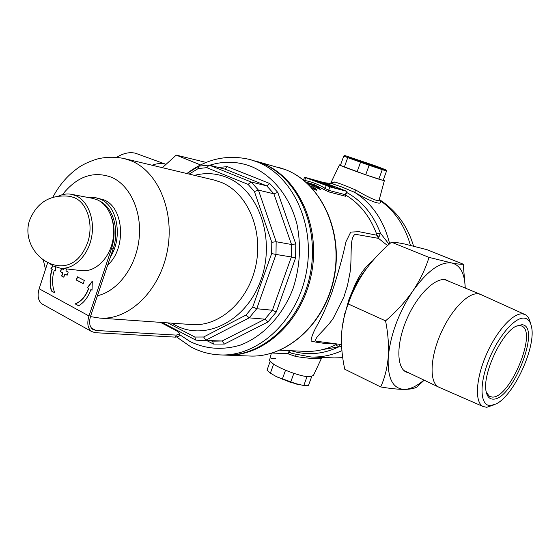 <?xml version="1.0" encoding="UTF-8"?>
<svg xmlns="http://www.w3.org/2000/svg" width="560" height="560" viewBox="0 0 560 560"><rect width="100%" height="100%" fill="white"/><g stroke="black" fill="none" stroke-linecap="round" stroke-linejoin="round"><path stroke-width="0.84" d="M340.536 165.032L339.451 164.899C339.094 165.459 371.336 177.03 381.325 179.921L384.363 180.593L383.264 180.012M331.296 182.637L334.691 181.986C339.479 183.358 346.514 186.046 355.796 190.043C364.245 195.013 370.867 198.366 375.669 200.109C378.063 200.683 379.288 200.41 379.351 199.283L384.349 180.663M269.752 359.408L269.619 359.912C268.471 364.161 298.949 377.041 309.701 376.761L313.39 375.501L321.286 358.673M322.504 357.441L321.321 358.596L317.954 358.645C312.585 358.694 305.158 357.966 295.673 356.454L287.714 353.689M315.35 186.97L312.963 185.787M318.402 188.489L315.756 187.166M323.442 184.45L323.666 183.827L329.889 186.228L334.635 187.005L333.956 186.501L320.306 182.42M343.791 318.507L348.656 300.3C353.087 288.372 358.925 277.942 366.17 269.024M352.422 291.214C357.525 277.438 364.301 267.274 372.75 260.715M342.048 328.699L344.757 313.53M387.611 245.602L378.483 238.364L355.285 234.262C349.223 237.573 352.24 255.759 350.147 271.908L347.494 285.46L343.938 296.891L333.242 318.325C325.108 330.267 312.48 338.926 316.428 341.264L325.423 342.391M225.162 355.096L225.764 355.124C263.452 357.028 302.568 321.405 311.549 273.336C320.852 225.344 297.675 176.491 261.961 163.17L254.989 160.909M379.232 199.766L379.54 200.088C384.335 206.668 371.063 201.887 354.599 192.318L341.887 187.012L331.975 183.645M341.607 346.535L338.73 346.913L335.797 344.778L337.071 344.015C327.061 343.896 318.409 342.909 311.108 341.047C311.122 337.533 313.376 331.863 317.884 324.03C322.826 314.965 327.474 304.5 331.828 292.628C338.128 273.511 342.839 256.564 345.954 241.787L350.721 232.085L359.135 231.714L376.852 235.235L376.46 233.569L380.394 233.1L389.06 244.307M305.914 182.133L317.576 186.774L320.747 189.728L306.404 182.56M345.842 195.58L345.821 196.322L329.042 191.968L323.869 189.455L325.22 188.405L328.615 190.33L345.394 194.719L345.828 194.642L346.997 191.408M311.857 187.887L316.295 189.77L311.654 186.431L315.28 188.44L317.009 190.064L316.183 190.246L312.284 188.335M308.21 184.205L310.051 185.528M309.33 185.143L308.721 184.611M289.051 352.24L292.446 353.542L311.045 356.993C321.524 357.385 331.814 355.278 341.922 350.665M289.625 350.651L288.12 353.703L272.279 353.038M339.724 344.309L338.73 346.913C322.798 354.382 306.971 355.656 291.256 350.728M379.148 236.544L376.852 235.235L378.483 238.364L380.394 233.1C373.303 214.522 362.047 200.963 346.626 192.43M329.854 186.872L347.004 191.394L325.556 183.078L304.549 177.205L329.854 186.872L328.615 190.33L329.042 191.968M328.734 186.389L344.904 190.673L325.22 183.064L306.663 177.933L328.734 186.389M323.666 183.827L318.626 182.588M318.668 182.483L317.1 182M329.889 186.228L329.735 186.655M319.662 182.168L325.962 184.268L320.411 182.126M319.697 182.056L315.98 180.866L315.763 181.482M317.142 181.895L322.147 183.239L315.98 180.866M332.556 186.123L329.329 185.892L323.386 183.162L332.556 186.123L332.409 186.536M328.461 185.115L328.321 185.507M303.849 180.397L304.717 180.453C311.899 181.846 318.738 184.499 325.22 188.405L326.214 185.633M304.542 180.964L305.69 177.709M315.693 187.131L315.973 186.347M317.296 187.565L317.576 186.774M389.641 243.789C383.922 220.668 372.239 203.504 354.599 192.318L355.796 190.043M334.691 181.986L332.262 183.687M296.002 354.641L295.673 356.454M88.746 197.61L95.823 197.743L100.583 199.269C117.432 206.031 123.025 237.496 110.439 256.879M107.688 265.083C126.581 248.556 124.082 207.641 104.02 199.927L95.823 197.743M220.206 354.914L224.553 355.082C262.262 356.986 301.42 321.307 310.408 273.168C319.725 225.106 296.534 176.183 260.799 162.855L250.208 159.593L256.613 161.714C292.439 175.077 315.686 224.245 306.32 272.566C297.29 320.957 258.006 356.832 220.206 354.914C209.853 354.473 200.116 351.827 191.009 346.99L176.876 337.155M277.788 192.409L295.771 243.929L295.617 257.845L276.29 311.99L267.967 321.944L224.392 344.064L222.11 341.005L196.056 340.158L214.095 341.145L222.11 341.005L264.929 319.172L249.207 317.856L205.961 340.137L203.616 337.001L246.078 315.028L249.207 317.856L256.746 308.742L272.384 310.233L291.368 256.977L275.996 254.443L256.746 308.742L252.749 306.943L271.642 253.568L275.996 254.443L276.157 241.724L291.508 244.496L273.882 193.809L258.433 190.113L276.157 241.724L271.789 242.298L254.429 191.548L258.433 190.113L251.216 182.021L266.728 185.857L269.801 183.554L277.788 192.409L273.882 193.809L266.728 185.857L225.043 169.141L209.181 165.102L206.766 167.657L198.135 168.595L189.196 174.09M167.685 322.868L194.88 337.043L195.594 340.004L196.056 340.158M208.824 165.074L198.919 166.173L198.135 168.595M254.429 191.548L248.052 184.366L251.216 182.021L209.181 165.102M295.771 243.929L291.508 244.496L291.368 256.977L295.617 257.845M225.043 169.141L227.381 166.642L269.801 183.554M276.29 311.99L272.384 310.233L264.929 319.172L267.967 321.944M224.392 344.064L213.486 344.064L212.576 341.068M282.261 379.295L285.523 370.265L293.86 373.359L290.591 382.396L276.185 376.523L270.389 373.135L267.015 370.167L270.207 361.256L273.609 364.161L270.389 373.135M275.793 358.617L271.663 358.526M303.786 385.546L307.055 376.558L311.682 376.621L308.427 385.553L303.786 385.546L290.591 382.396M298.648 384.65L276.787 376.859M70.777 196.518L69.797 196.315C50.246 194.243 36.813 202.335 29.491 220.584C22.631 241.01 38.633 264.474 60.032 265.832C72.366 266.035 81.557 258.307 87.619 242.655C93.849 224.84 87.5 203.294 74.732 197.855L70.728 196.504M48.517 262.745L53.144 265.979L60.151 268.156C73.241 269.815 87.325 256.711 91.287 238.616C95.382 220.549 88.459 201.376 76.181 195.832L71.491 194.313C67.235 193.536 63 194.089 58.779 195.979M60.151 268.156L81.683 270.669C94.689 272.314 108.64 259.511 112.539 241.801C116.557 224.133 109.648 205.345 97.44 199.878L92.785 198.38L71.491 194.313M165.851 164.276L135.45 153.223C129.549 151.837 123.298 153.209 116.697 157.325M152.075 165.221C156.653 163.492 160.937 163.1 164.934 164.059L165.823 164.297M200.543 164.948L176.239 155.113L162.358 167.678M206.164 162.428L176.239 155.113M450.051 281.792L445.522 279.692C434.728 277.599 416.899 295.421 406.714 319.347C396.41 343.224 396.368 367.024 405.888 371.952L409.178 373.037M463.232 264.194L426.916 249.648L404.684 244.02C398.72 242.781 394.317 242.172 391.475 242.193C381.318 250.754 372.505 260.232 365.029 270.62C357.805 281.148 352.205 292.264 348.236 303.954L385.56 320.852C396.172 311.787 405.251 301.854 412.804 291.067C420.056 280.126 425.46 268.905 429.016 257.383L451.801 262.983C457.401 264.054 461.216 264.46 463.232 264.194L465.29 288.092M391.475 242.193L429.016 257.383M348.236 303.954C344.449 313.523 342.216 323.813 341.537 334.824C341.124 345.975 342.195 357.441 344.757 369.222L380.695 386.953C384.72 378.133 387.24 368.13 388.262 356.937C388.99 345.569 388.087 333.543 385.56 320.852M424.186 380.191L416.906 386.967C414.442 388.493 410.235 389.305 404.285 389.403C397.964 389.354 390.096 388.535 380.695 386.953M423.948 380.079C416.829 386.162 410.27 389.27 404.285 389.403C392.644 388.808 387.303 377.986 388.262 356.937C390.509 334.607 398.685 312.648 412.804 291.067C427.294 270.837 440.293 261.478 451.801 262.983C460.341 265.195 464.814 273.553 465.22 288.064M362.096 274.988C354.55 286.902 348.908 299.614 345.17 313.145M521.92 324.709C541.793 325.64 512.659 400.309 493.108 399.133C489.51 399.14 487.193 396.641 486.157 391.622C481.971 375.13 501.277 332.983 516.138 326.158L521.92 324.709M516.047 326.207L519.981 325.57L521.71 326.046C537.642 331.842 509.992 398.342 492.31 397.082L489.482 396.417L486.311 392.35M524.461 318.15C514.92 316.631 497.595 336.924 488.327 361.249C478.905 385.56 480.375 406.189 490.616 405.566L496.041 403.956C513.919 395.682 536.445 346.5 531.461 326.62C530.383 321.51 528.045 318.689 524.461 318.15M494.606 404.621L486.766 407.302L483.07 406.518C474.635 402.5 475.713 379.225 486.108 355.124C496.398 331.002 513.331 312.403 522.879 313.922L525.161 314.615C527.751 315.966 529.494 318.773 530.39 323.043M480.816 294.518L478.604 293.867C468.279 291.998 450.723 310.212 440.398 334.369C429.961 358.491 429.401 382.291 438.452 386.995L439.593 387.52M375.641 165.928L345.506 155.743L355.019 159.467C368.466 164.367 388.108 170.961 385.364 169.659L375.641 165.928M344.204 155.652L343.756 156.051L347.746 157.619L369.138 165.291L386.533 171.045L386.631 170.52L385.511 169.757M386.533 171.045L383.117 180.425L365.708 174.783L340.396 165.41L343.756 156.051M357.112 171.766L360.535 162.274M347.746 157.619L344.358 167.041M378.819 179.151L382.249 169.708M369.138 165.291L365.708 174.783M77.35 276.829L76.293 280.028L83.223 283.668L84.294 280.448L77.35 276.829M64.029 268.604L63.672 269.689L61.425 268.506L60.375 271.677L62.629 272.86L61.586 276.024L63.84 277.214L64.89 274.043L67.151 275.233L68.201 272.048L65.933 270.865L66.584 268.905M43.169 304.584L42.105 303.989C38.122 300.867 37.135 295.792 39.137 288.757L88.97 315.959L111.489 248.675C114.709 238.609 114.94 228.802 112.196 219.24M39.137 288.757L47.775 262.395M75.145 303.877L78.652 305.781C84.189 302.449 88.256 297.045 90.867 289.576L92.043 290.192L92.295 281.155L87.353 287.728L88.522 288.337C85.708 296.226 81.249 301.406 75.145 303.877L78.75 305.725M55.503 267.029L55.377 270.9L54.264 270.319C51.849 278.152 52.003 285.649 54.733 292.803L51.345 290.969C49.49 283.773 49.721 276.493 52.045 269.143L50.932 268.562L52.92 265.853M99.47 200.942C113.085 207.165 119.763 230.041 113.106 248.906L90.615 316.078C88.774 322.336 89.523 326.788 92.862 329.448L95.977 330.47L176.246 335.104L179.802 334.04C179.69 332.969 177.975 331.562 174.657 329.798L160.447 322.357M179.648 334.495L179.102 336.063L175.539 337.141L95.228 332.696L91.574 331.499C87.703 328.405 86.835 323.225 88.97 315.959M92.288 281.505L87.584 287.749L88.753 288.365C85.939 296.247 81.48 301.427 75.376 303.898M90.867 289.576L92.043 290.094M55.384 270.809L54.264 270.319M54.677 292.67L51.345 290.969M51.583 290.99C49.728 283.794 49.959 276.521 52.276 269.171L52.045 269.143M52.276 269.171L50.932 268.562M51.17 268.59L53.102 265.951M64.89 274.043L67.179 275.149M61.628 268.618L60.613 271.705L62.867 272.881L61.817 276.052L63.868 277.13M64.267 268.632L63.672 269.689M77.56 276.934L76.524 280.049L83.251 283.584M278.74 167.405L285.11 169.505C320.628 182.777 343.385 230.307 334.362 276.71C325.668 323.183 287.315 357.854 249.76 356.027C286.93 357.889 325.339 323.316 334.075 276.675C343.126 230.097 320.257 182.574 285.04 169.484L255.577 161.063M323.365 349.412L338.849 346.899M323.869 189.455L314.041 184.597L305.788 182.021M279.951 350.203L304.983 351.365C315.469 351.827 325.745 349.629 335.797 344.778M376.46 233.569C369.957 216.391 359.716 203.553 345.744 195.069M342.748 357.728L334.201 357.903L342.741 357.672M410.417 245.322C404.852 225.631 394.562 210.553 379.54 200.088M288.12 353.703L289.226 350.637M345.821 196.322L345.394 194.719L346.612 191.338M322.917 182.896L323.113 182.343M325.045 183.561L325.22 183.064M179.599 334.642L190.302 341.677C206.101 349.167 222.761 350.322 240.282 345.135C262.962 336.581 282.779 315.637 293.139 288.316C300.013 266.868 301.273 245.406 296.919 223.93C289.793 196.581 272.636 175.483 251.258 166.474C237.566 161.287 223.713 160.881 209.692 165.235M194.474 175.35C205.415 172.543 216.132 173.208 226.632 177.345C258.601 189.637 275.877 238.581 260.967 279.783C246.512 321.195 205.373 341.516 175.518 325.304L171.773 323.155M124.229 158.571L131.404 160.93C158.606 171.983 175.273 212.625 167.111 252.056C159.208 291.55 128.499 320.488 99.722 318.08L191.933 324.576C219.618 326.851 248.696 300.818 255.913 265.188C263.389 229.621 247.212 192.675 221.039 182.28L214.13 180.047L124.229 158.571C115.213 156.695 106.274 156.821 97.405 158.963C88.697 161.651 81.872 164.913 76.937 168.749C66.955 176.12 58.926 185.619 52.85 197.253M97.426 295.729C117.684 291.207 135.793 267.246 139.006 239.575C142.338 211.904 130.242 185.311 111.545 177.268C93.226 170.667 76.86 176.47 62.454 194.67M248.052 184.366L206.766 167.657M194.88 337.043L203.616 337.001M246.078 315.028L252.749 306.943M271.642 253.568L271.789 242.298M172.151 327.74L173.607 329.245M218.456 167.468L227.381 166.642M213.486 344.064L207.158 340.774M91.231 327.845L95.977 330.47M113.106 248.906L111.489 248.675M175.539 337.141L176.246 335.104M269.619 359.912L271.341 353.318M334.586 187.152L334.32 187.88M325.402 342.391L341.509 344.575M379.323 199.507C396.193 210.483 407.596 226.009 413.532 246.085M334.201 357.903L311.045 356.993M332.381 183.708L324.583 182.714M249.76 356.027L225.764 355.124M303.506 180.131L304.549 177.205M345.807 194.705L345.863 195.636L345.303 195.223M316.134 190.232L316.274 189.84M339.451 164.899L330.631 183.4M292.446 353.542L293.426 353.871M99.722 318.08L90.447 316.603M43.253 259.756L45.486 269.374M162.078 322.476L195.594 340.004M198.611 166.334L186.907 173.544M250.208 159.593C227.486 154.14 206.367 158.781 186.858 173.537M164.927 323.967L165.823 325.171M296.793 384.244L297.465 384.384M278.551 377.741L278.012 377.44M447.314 280.175L447.825 280.385M403.928 370.531L438.452 386.995M483.07 406.518L438.732 387.142M521.332 325.892L521.71 326.046M524.664 314.391L481.096 294.651M444.731 279.587L480.326 294.315M345.506 155.743L344.141 155.645M42.105 303.989L91.574 331.499"/></g></svg>
